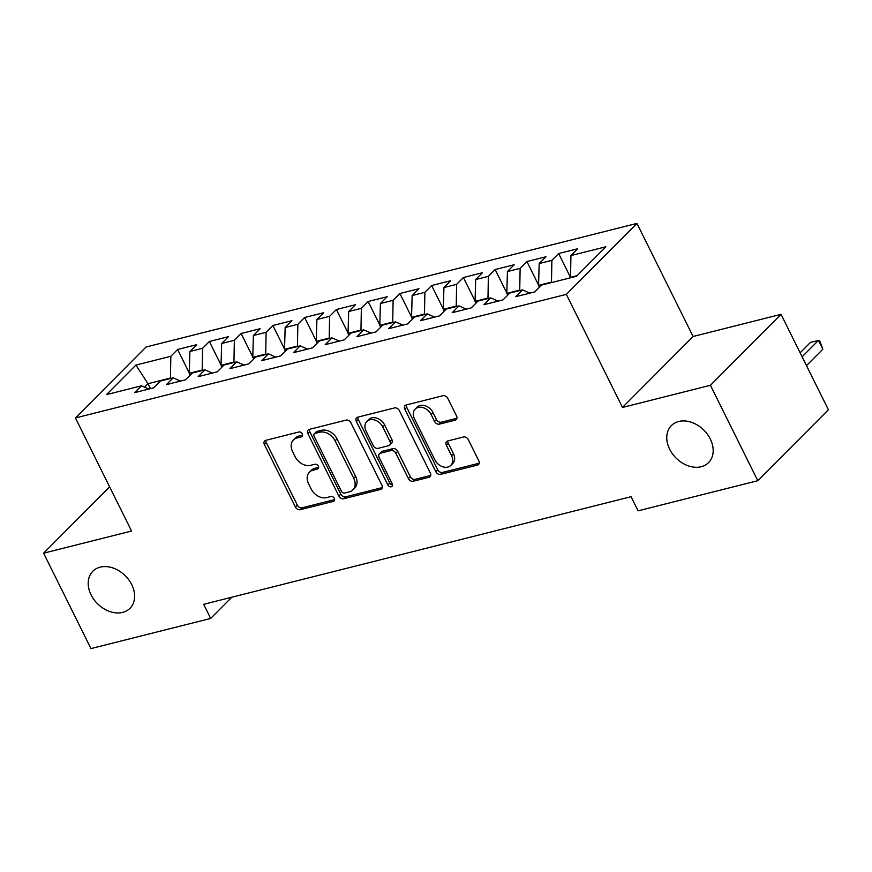 <?xml version="1.0" encoding="UTF-8"?>
<svg xmlns="http://www.w3.org/2000/svg" width="872" height="872" viewBox="0 0 872 872"><rect width="100%" height="100%" fill="white"/><g stroke="black" fill="none" stroke-linecap="round" stroke-linejoin="round"><path stroke-width="1.31" d="M302.301 433.875A2.812 2.115 -135.1 0 0 298.922 431.989L265.807 440.327A4.022 3.019 -135.1 0 0 264.674 440.96A4.022 3.019 -135.1 0 0 264.412 444.578L295.401 507.014A4.022 3.019 -135.1 0 0 300.24 509.695L333.355 501.356A2.812 2.115 -135.1 0 0 334.14 500.92A2.812 2.115 -135.1 0 0 334.325 498.381A2.812 2.115 -135.1 0 0 330.946 496.506L326.662 497.585A12.873 9.668 -135.1 0 1 311.173 488.996L308.59 483.797A12.873 9.668 -135.1 0 1 309.44 472.199A12.873 9.668 -135.1 0 1 313.059 470.182L317.343 469.103A2.812 2.115 -135.1 0 0 318.127 468.667A2.812 2.115 -135.1 0 0 318.313 466.128A2.812 2.115 -135.1 0 0 314.934 464.253L310.65 465.321A12.873 9.668 -135.1 0 1 295.161 456.743L292.578 451.533A12.873 9.668 -135.1 0 1 293.428 439.946A12.873 9.668 -135.1 0 1 297.047 437.929L301.331 436.85A2.812 2.115 -135.1 0 0 302.115 436.403A2.812 2.115 -135.1 0 0 302.301 433.875M669.652 449.222A26.236 19.707 -135.1 0 0 708.565 462.618A26.236 19.707 -135.1 0 0 710.298 438.998A26.236 19.707 -135.1 0 0 671.375 425.601A26.236 19.707 -135.1 0 0 669.652 449.222M91.091 594.878A26.236 19.707 -135.1 0 0 130.015 608.274A26.236 19.707 -135.1 0 0 131.737 584.654A26.236 19.707 -135.1 0 0 92.824 571.258A26.236 19.707 -135.1 0 0 91.091 594.878M455.13 420.173A4.022 3.019 -135.1 0 0 456.263 419.541A4.022 3.019 -135.1 0 0 456.525 415.922L447.837 398.406A4.022 3.019 -135.1 0 0 442.998 395.714L406.221 404.979A4.022 3.019 -135.1 0 0 405.088 405.611A4.022 3.019 -135.1 0 0 404.826 409.23L435.815 471.665A4.022 3.019 -135.1 0 0 440.654 474.346L477.431 465.081A4.022 3.019 -135.1 0 0 478.565 464.46A4.022 3.019 -135.1 0 0 478.826 460.83L468.319 439.673A4.022 3.019 -135.1 0 0 463.479 436.992L447.739 440.96A4.022 3.019 -135.1 0 0 446.617 441.581A4.022 3.019 -135.1 0 0 446.344 445.211L451.554 455.696A10.758 8.088 -135.1 0 1 450.846 465.386A10.758 8.088 -135.1 0 1 434.877 459.893L414.483 418.8A10.758 8.088 -135.1 0 1 415.192 409.11A10.758 8.088 -135.1 0 1 431.15 414.603L434.55 421.449A4.022 3.019 -135.1 0 0 439.39 424.13L455.13 420.173L456.884 418.407M710.429 385.293L781.039 314.345L693.087 336.494L622.477 407.442L710.429 385.293L757.79 480.701L638.075 510.839L631.066 496.702L203.656 604.307L210.675 618.444L231.789 597.222M622.477 407.442L566.342 294.365L75.428 417.961L146.038 347.012L636.952 223.417L566.342 294.365M109.621 486.838L43.6 553.175L131.563 531.037L75.428 417.961M43.6 553.175L90.961 648.583L210.675 618.444M350.904 422.811A4.022 3.019 -135.1 0 0 346.064 420.119L309.288 429.384A4.022 3.019 -135.1 0 0 308.154 430.016A4.022 3.019 -135.1 0 0 307.892 433.635L338.881 496.07A4.022 3.019 -135.1 0 0 343.721 498.751L380.497 489.486A4.022 3.019 -135.1 0 0 381.631 488.865A4.022 3.019 -135.1 0 0 381.892 485.235L350.904 422.811M357.749 417.176L394.526 407.922A4.022 3.019 -135.1 0 1 399.365 410.603L430.354 473.038A4.022 3.019 -135.1 0 1 430.092 476.657A4.022 3.019 -135.1 0 1 428.959 477.289L413.219 481.246A4.022 3.019 -135.1 0 1 408.379 478.565L395.812 453.244A4.022 3.019 -135.1 0 0 390.972 450.562L380.541 453.189A4.022 3.019 -135.1 0 0 379.407 453.822A4.022 3.019 -135.1 0 0 379.146 457.451L392.226 483.807A2.812 2.115 -135.1 0 1 392.04 486.347A2.812 2.115 -135.1 0 1 387.866 484.908L356.354 421.438A4.022 3.019 -135.1 0 1 356.615 417.808A4.022 3.019 -135.1 0 1 357.749 417.176M189.279 372.987L177.615 349.487L170.836 356.288L135.912 365.085L106.515 394.613L141.449 385.816L134.669 392.629L153.723 387.833L160.502 381.02L173.201 377.827L166.421 384.628L185.474 379.832L192.254 373.031L204.953 369.826L198.184 376.639L217.237 371.843L224.006 365.03L236.704 361.836L229.935 368.649L248.989 363.842L255.758 357.04L268.467 353.847L261.687 360.648L280.74 355.852L287.52 349.051L300.219 345.846L293.439 352.659L312.492 347.863L319.272 341.05L331.97 337.856L325.191 344.658L344.244 339.862L351.024 333.06L363.722 329.856L356.953 336.668L376.006 331.872L382.775 325.06L395.474 321.866L388.705 328.668L407.758 323.872L414.527 317.07L427.236 313.865L420.457 320.678L439.51 315.882L446.29 309.07L458.988 305.876L452.208 312.688L471.262 307.881L478.041 301.08L490.74 297.886L483.96 304.688L503.013 299.892L509.793 293.09L522.492 289.886L515.723 296.698L534.776 291.902L541.545 285.09L576.479 276.293L605.866 246.765L570.931 255.561L570.528 277.797M177.615 349.487L196.658 344.691L189.889 351.492L202.587 348.299L202.184 370.524M221.03 364.997L209.367 341.486L202.587 348.299M209.367 341.486L228.42 336.69L221.641 343.503L234.339 340.298L233.936 362.534M252.793 356.997L241.119 333.496L234.339 340.298M241.119 333.496L260.172 328.7L253.392 335.502L266.102 332.308L265.698 354.544M284.545 349.007L272.871 325.496L266.102 332.308M272.871 325.496L291.924 320.7L285.155 327.512L297.853 324.308L297.45 346.544M316.296 341.007L304.622 317.506L297.853 324.308M304.622 317.506L323.675 312.71L316.907 319.512L329.605 316.318L329.202 338.554M348.048 333.017L336.385 309.505L329.605 316.318M336.385 309.505L355.427 304.71L348.658 311.522L361.357 308.328L360.954 330.553M379.8 325.027L368.137 301.516L361.357 308.328M368.137 301.516L387.19 296.72L380.41 303.521L393.108 300.328L392.705 322.564M411.562 317.027L399.888 293.526L393.108 300.328M399.888 293.526L418.942 288.73L412.162 295.532L424.871 292.338L424.468 314.563M443.314 309.037L431.64 285.526L424.871 292.338M431.64 285.526L450.693 280.73L443.924 287.542L456.623 284.337L456.22 306.573M475.066 301.036L463.392 277.536L456.623 284.337M463.392 277.536L482.445 272.74L475.676 279.541L488.375 276.348L487.971 298.584M506.817 293.047L495.154 269.535L488.375 276.348M495.154 269.535L514.197 264.739L507.428 271.552L520.126 268.347L519.723 290.583M538.569 285.046L526.906 261.546L520.126 268.347M526.906 261.546L545.959 256.75L539.179 263.551L551.878 260.357L551.475 282.593M570.332 277.056L558.658 253.545L551.878 260.357M558.658 253.545L577.711 248.749L570.931 255.561M522.492 289.886L529.86 293.134M577.111 275.65L570.321 277.361M490.74 297.886L498.097 301.134M551.268 282.157L538.569 285.362L539.463 287.182M539.179 263.551L538.569 285.362M458.988 305.876L466.346 309.124M519.516 290.158L506.806 293.352L507.711 295.172M507.428 271.552L506.806 293.352M427.236 313.865L434.594 317.114M487.753 298.148L475.055 301.352L475.959 303.173M475.676 279.541L475.055 301.352M395.474 321.866L402.842 325.114M456.002 306.148L443.303 309.342L444.208 311.162M443.924 287.542L443.303 309.342M363.722 329.856L371.091 333.104M424.25 314.138L411.551 317.332L412.456 319.152M412.162 295.532L411.551 317.332M331.97 337.856L339.328 341.105M392.498 322.128L379.8 325.332L380.693 327.153M380.41 303.521L379.8 325.332M300.219 345.846L307.576 349.094M360.746 330.128L348.037 333.322L348.942 335.142M348.658 311.522L348.037 333.322M268.467 353.847L275.825 357.095M328.984 338.118L316.285 341.323L317.19 343.143M316.907 319.512L316.285 341.323M236.704 361.836L244.073 365.085M297.232 346.119L284.534 349.312L285.438 351.133M285.155 327.512L284.534 349.312M204.953 369.826L212.321 373.074M265.48 354.108L252.782 357.313L253.687 359.133M253.392 335.502L252.782 357.313M173.201 377.827L180.559 381.075M233.729 362.109L221.03 365.303L221.924 367.123M221.641 343.503L221.03 365.303M141.449 385.816L148.807 389.065M201.977 370.099L189.268 373.292L190.172 375.113M189.889 351.492L189.268 373.292M757.79 480.701L828.4 409.753L781.039 314.345M693.087 336.494L636.952 223.417M150.453 388.65L147.989 383.691L144.523 387.179M170.836 356.288L170.432 378.524M170.214 378.088L147.989 383.691L135.912 365.085M302.617 435.084L298.954 436.011A12.873 9.668 -135.1 0 0 295.336 438.027L293.428 439.946M309.44 472.199L311.348 470.281A12.873 9.668 -135.1 0 1 314.966 468.264L318.629 467.338M265.927 440.295A4.022 3.019 -135.1 0 0 266.32 442.66L297.308 505.095A4.022 3.019 -135.1 0 0 302.148 507.777L334.641 499.602M309.407 429.351A4.022 3.019 -135.1 0 0 309.8 431.716L340.788 494.152A4.022 3.019 -135.1 0 0 345.628 496.833L382.274 487.601M315.119 433.373A2.812 2.115 -135.1 0 0 314.334 433.82A2.812 2.115 -135.1 0 0 314.149 436.349L341.344 491.154A2.812 2.115 -135.1 0 0 344.734 493.029L349.258 491.895A12.873 9.668 -135.1 0 0 352.866 489.879A12.873 9.668 -135.1 0 0 353.716 478.281L335.12 440.829A12.873 9.668 -135.1 0 0 319.643 432.24L315.119 433.373L317.027 431.455A2.812 2.115 -135.1 0 0 316.242 431.902L314.334 433.82M352.866 489.879L354.784 487.96A12.873 9.668 -135.1 0 0 355.623 476.363L353.716 478.281M317.027 431.455L321.55 430.321A12.873 9.668 -135.1 0 1 337.028 438.91L355.623 476.363M430.746 475.404L415.127 479.338L413.219 481.246M379.407 453.822L381.315 451.903A4.022 3.019 -135.1 0 1 382.448 451.271L392.891 448.644A4.022 3.019 -135.1 0 1 397.719 451.325L410.287 476.646A4.022 3.019 -135.1 0 0 415.127 479.338M357.88 417.154A4.022 3.019 -135.1 0 0 358.261 419.519L389.773 482.99A2.812 2.115 -135.1 0 0 392.531 484.919M382.775 426.975A10.758 8.088 -135.1 0 0 366.807 421.481A10.758 8.088 -135.1 0 0 366.098 431.171L373.281 445.657A4.022 3.019 -135.1 0 0 378.121 448.339L388.563 445.712A4.022 3.019 -135.1 0 0 389.697 445.08A4.022 3.019 -135.1 0 0 389.958 441.461L382.775 426.975L384.683 425.056A10.758 8.088 -135.1 0 0 368.714 419.563L366.807 421.481M389.697 445.08L391.604 443.161A4.022 3.019 -135.1 0 0 391.866 439.543L389.958 441.461M384.683 425.056L391.866 439.543M415.192 409.11L417.099 407.191A10.758 8.088 -135.1 0 1 433.068 412.685L436.469 419.53A4.022 3.019 -135.1 0 0 441.297 422.212L456.917 418.288M450.846 465.386L452.753 463.479A10.758 8.088 -135.1 0 0 453.462 453.778L451.554 455.696M447.87 440.927A4.022 3.019 -135.1 0 0 448.252 443.292L453.462 453.778M406.341 404.946A4.022 3.019 -135.1 0 0 406.733 407.311L437.722 469.746A4.022 3.019 -135.1 0 0 442.562 472.428L479.208 463.196M802.12 356.801L818.448 340.396L810.513 342.391L800.136 352.822M822.841 349.225L818.448 340.396L819.865 341.148L822.841 349.225L806.502 365.641M298.954 436.011L297.047 437.929M318.574 467.872L317.343 469.103M314.966 468.264L313.059 470.182M334.586 500.125L333.355 501.356M302.148 507.777L300.24 509.695M297.308 505.095L295.401 507.014M266.32 442.66L264.412 444.578M302.562 435.608L301.331 436.85M382.252 487.731L380.497 489.486M345.628 496.833L343.721 498.751M340.788 494.152L338.881 496.07M309.8 431.716L307.892 433.635M337.028 438.91L335.12 440.829M321.55 430.321L319.643 432.24M430.714 475.523L428.959 477.289M410.287 476.646L408.379 478.565M397.719 451.325L395.812 453.244M392.891 448.644L390.972 450.562M382.448 451.271L380.541 453.189M389.773 482.99L387.866 484.908M358.261 419.519L356.354 421.438M441.297 422.212L439.39 424.13M436.469 419.53L434.55 421.449M433.068 412.685L431.15 414.603M448.252 443.292L446.344 445.211M479.186 463.326L477.431 465.081M442.562 472.428L440.654 474.346M437.722 469.746L435.815 471.665M406.733 407.311L404.826 409.23"/></g></svg>

